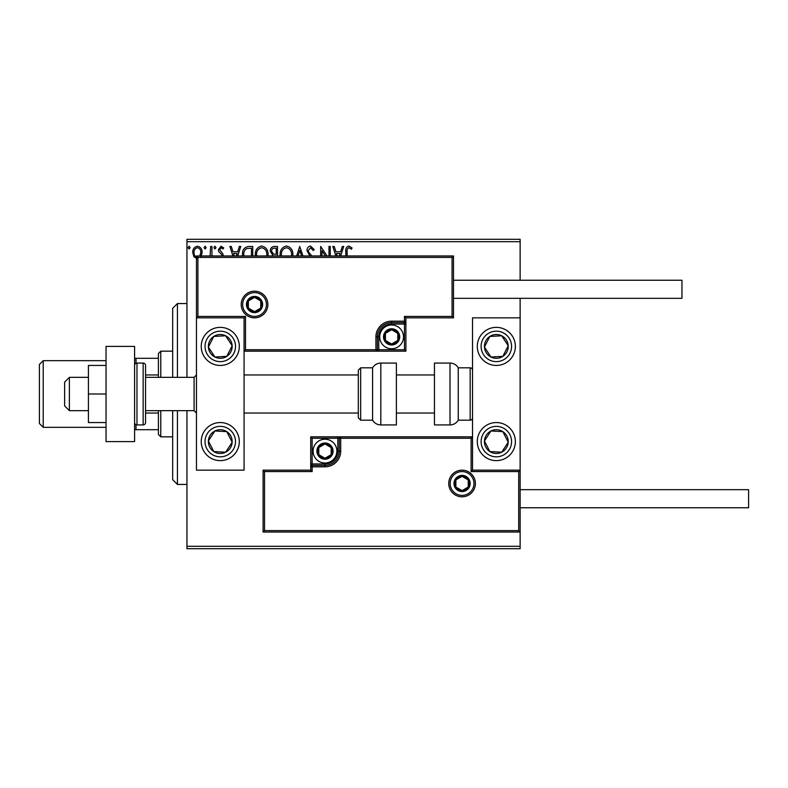 <?xml version="1.0" encoding="UTF-8"?>
<svg xmlns="http://www.w3.org/2000/svg" width="788" height="788" viewBox="0 0 788 788"><rect width="100%" height="100%" fill="white"/><g stroke="black" fill="none" stroke-linecap="round" stroke-linejoin="round"><path stroke-width="1.18" d="M197.414 258.838L193.966 256.829L192.715 252.505C192.686 249.047 194.252 246.959 197.414 246.23C200.585 246.959 202.152 249.047 202.112 252.505L200.871 256.819M210.101 255.972L210.662 246.447L211.942 246.447L211.942 255.972M221.96 255.972L221.674 254.593L218.768 251.638L218.345 249.757L221.054 246.23L223.684 247.885L222.955 249.008L221.192 247.727L219.625 249.688L222.846 253.766L223.25 255.972M242.546 255.972L242.477 254.563C242.29 249.757 244.418 247.058 248.86 246.447L252.731 246.447L252.731 255.972M272.303 255.972L272.875 255.44L270.245 251.175C270.264 248.427 271.574 246.851 274.175 246.447L277.504 246.447L277.504 255.972M296.672 255.972L299.716 246.447L302.986 255.972M301.587 255.972L299.824 250.466L298.061 255.972M328.98 255.972L328.98 246.447L330.261 246.447L330.261 255.972M325.365 255.972L321.937 250.683L321.937 255.972M320.647 255.972L320.647 246.447L327.119 255.972M345.853 255.972L345.853 251.855C345.341 248.831 346.356 246.89 348.897 246.023L352.049 247.944L351.399 249.225L348.917 247.727C347.341 248.555 346.75 249.983 347.134 252.022L347.134 255.972M186.953 241.689L186.953 239.306L520.129 239.306L520.129 241.689L186.953 241.689L186.953 377.344M186.953 410.656L186.953 546.311L520.129 546.311L520.129 548.694L186.953 548.694L186.953 546.311M520.129 241.689L520.129 280.242M520.129 298.327L520.129 317.84L472.534 317.84L472.534 470.16L520.129 470.16L520.129 317.84M518.701 530.6L520.129 532.028L263.103 532.028L263.103 470.16L264.532 471.588L264.532 530.6L518.701 530.6L518.701 471.588L520.129 470.16L520.129 546.311M335.875 255.972L332.822 246.447L334.22 246.447L335.934 251.786L340.613 251.786L342.327 246.447L343.716 246.447L340.662 255.972M309.812 255.972L306.985 250.525C307.005 248.033 308.177 246.526 310.502 246.023L314.245 249.658L313.2 250.505L310.59 247.727L308.266 250.554L308.689 252.19L311.861 255.972M280.124 255.972L280.075 254.78C279.986 250.023 282.124 247.107 286.458 246.023C290.802 247.068 292.949 249.963 292.89 254.701L292.821 255.972M255.351 255.972L255.292 254.78C255.214 250.023 257.341 247.107 261.685 246.023C266.029 247.068 268.166 249.963 268.107 254.701L268.048 255.972M232.933 255.972L229.879 246.447L231.278 246.447L232.992 251.786L237.671 251.786L239.375 246.447L240.773 246.447L237.72 255.972M216.001 247.619L214.927 249.008L213.863 247.619L214.927 246.23L216.001 247.619M206.17 247.619L205.107 249.008L204.043 247.619L205.107 246.23L206.17 247.619M190.154 247.619L189.09 249.008L188.017 247.619L189.09 246.23L190.154 247.619M339.273 255.972L340.061 253.5L336.476 253.5L337.274 255.972M291.53 255.972L291.609 254.711C291.668 250.919 289.964 248.594 286.507 247.727C282.99 248.594 281.267 250.948 281.355 254.79L281.414 255.972M275.583 254.347L276.224 254.347L276.224 248.161L274.766 248.161C272.727 248.131 271.643 249.136 271.525 251.175L273.544 254.15L275.583 254.347M266.758 255.972L266.827 254.711C266.896 250.919 265.192 248.594 261.724 247.727C258.208 248.594 256.494 250.948 256.583 254.79L256.642 255.972M251.451 255.972L251.451 248.161L246.644 248.584C244.566 249.963 243.6 251.963 243.768 254.573L243.847 255.972M236.331 255.972L237.119 253.5L233.534 253.5L234.332 255.972M199.797 255.972L200.832 252.495C200.891 249.914 199.748 248.328 197.414 247.727C195.079 248.328 193.937 249.914 193.996 252.495C193.947 255.076 195.089 256.691 197.414 257.341M220.266 327.365A19.04 19.04 0 0 1 239.306 346.405A19.04 19.04 0 0 1 220.266 365.445A19.04 19.04 0 0 1 201.236 346.405A19.04 19.04 0 0 1 220.266 327.365A19.04 19.04 0 0 0 204.328 356.816A19.04 19.04 0 0 0 230.687 362.342A19.04 19.04 0 0 0 236.213 335.993M220.266 460.635A19.04 19.04 0 0 0 239.306 441.595A19.04 19.04 0 0 0 220.266 422.555A19.04 19.04 0 0 0 201.236 441.595A19.04 19.04 0 0 0 220.266 460.635M244.073 317.84L244.073 470.16L196.468 470.16L196.468 317.84L244.073 317.84L245.492 316.412L245.492 349.734L244.073 351.162L378.772 351.162L378.772 349.734L404.471 349.734L404.471 324.035L391.616 324.035A12.854 12.854 0 0 0 378.772 336.88L378.772 349.734L377.344 349.734A1.428 1.428 0 0 1 375.915 351.162L375.915 336.88A15.711 15.711 0 0 1 391.616 321.179L404.471 321.179L404.471 316.412L452.066 316.412L452.066 257.4L453.494 255.972L453.494 317.84L405.899 317.84L405.899 321.179L404.471 321.179L404.471 322.607L391.616 322.607A14.283 14.283 0 0 0 377.344 336.88L377.344 349.734L245.492 349.734M496.332 460.635A19.04 19.04 0 0 1 477.292 441.595A19.04 19.04 0 0 1 496.332 422.555A19.04 19.04 0 0 1 515.372 441.595A19.04 19.04 0 0 1 496.332 460.635M496.332 327.365A19.04 19.04 0 0 0 477.292 346.405A19.04 19.04 0 0 0 496.332 365.445A19.04 19.04 0 0 0 515.372 346.405A19.04 19.04 0 0 0 496.332 327.365M69.383 410.656L64.626 405.899L64.626 382.101L69.383 377.344L69.383 410.656L88.423 410.656M145.544 410.656L194.094 410.656L194.094 377.344L196.468 374.96M450.165 483.487A11.899 11.899 0 0 0 462.064 495.386A11.899 11.899 0 0 0 473.962 483.487A11.899 11.899 0 0 0 462.064 471.588A11.899 11.899 0 0 0 450.165 483.487M263.103 470.16L310.708 470.16L310.708 466.821L312.137 466.821L312.137 471.588L264.532 471.588M324.981 463.965L324.981 465.393L312.137 465.393A1.428 1.428 0 0 0 310.708 466.821L310.708 436.838L337.835 436.838L337.835 438.266L312.137 438.266L312.137 463.965L324.981 463.965A12.854 12.854 0 0 0 337.835 451.12L337.835 438.266L339.264 438.266A1.428 1.428 0 0 1 340.692 436.838L337.835 436.838M324.981 466.821L324.981 465.393A14.283 14.283 0 0 0 339.264 451.12L339.264 438.266L340.692 438.266L340.692 436.838L472.534 436.838L471.106 438.266L340.692 438.266L340.692 451.12A15.711 15.711 0 0 1 324.981 466.821L312.137 466.821L312.137 463.965L310.708 463.965M264.532 530.6L263.103 532.028M310.708 470.16L312.137 471.588M518.701 471.588L471.106 471.588L472.534 470.16M310.708 436.838L312.137 438.266M266.442 304.513A11.899 11.899 0 0 0 254.544 292.614A11.899 11.899 0 0 0 242.645 304.513A11.899 11.899 0 0 0 254.544 316.412A11.899 11.899 0 0 0 266.442 304.513M452.066 257.4L197.896 257.4L197.896 316.412L196.468 317.84L196.468 255.972L453.494 255.972M405.899 324.035L404.471 324.035L404.471 322.607A1.428 1.428 0 0 0 405.899 321.179L405.899 351.162L378.772 351.162M453.494 317.84L452.066 316.412M405.899 317.84L404.471 316.412M197.896 257.4L196.468 255.972M405.899 351.162L404.471 349.734M398.758 336.88A7.141 7.141 0 0 0 385.44 333.314A7.141 7.141 0 0 0 391.616 344.021A7.141 7.141 0 0 0 398.758 336.88M397.802 336.88L397.802 333.314L391.616 329.748L385.44 333.314L385.44 340.455L391.616 344.021L397.802 340.455L397.802 336.88M379.717 336.88A11.899 11.899 0 0 1 391.616 324.981A11.899 11.899 0 0 1 403.515 336.88A11.899 11.899 0 0 1 391.616 348.779A11.899 11.899 0 0 1 379.717 336.88M385.44 333.314L385.44 340.455L391.616 344.021L397.802 340.455L397.802 333.314L391.616 329.748M332.122 451.12A7.141 7.141 0 0 0 318.805 447.545A7.141 7.141 0 0 0 324.981 458.252A7.141 7.141 0 0 0 332.122 451.12M331.167 451.12L331.167 447.545L324.981 443.979L318.805 447.545L318.805 454.686L324.981 458.252L331.167 454.686L331.167 451.12M313.082 451.12A11.899 11.899 0 0 1 324.981 439.221A11.899 11.899 0 0 1 336.88 451.12A11.899 11.899 0 0 1 324.981 463.019A11.899 11.899 0 0 1 313.082 451.12M318.805 447.545L318.805 454.686L324.981 458.252L331.167 454.686L331.167 447.545L324.981 443.979M469.205 483.487A7.141 7.141 0 0 0 455.878 479.912A7.141 7.141 0 0 0 462.064 490.619A7.141 7.141 0 0 0 469.205 483.487M468.249 483.487L468.249 479.912L462.064 476.346L455.878 479.912L455.878 487.053L462.064 490.619L468.249 487.053L468.249 483.487M455.878 479.912L455.878 487.053L462.064 490.619L468.249 487.053L468.249 479.912M261.675 304.513A7.141 7.141 0 0 0 248.358 300.947A7.141 7.141 0 0 0 254.544 311.654A7.141 7.141 0 0 0 261.675 304.513M260.72 304.513L260.72 300.947L254.544 297.381L248.358 300.947L248.358 308.088L254.544 311.654L260.72 308.088L260.72 304.513M248.358 300.947L248.358 308.088L254.544 311.654L260.72 308.088L260.72 300.947M210.307 435.084A11.899 11.899 0 0 0 225.644 452.214A11.899 11.899 0 0 0 226.777 431.637A11.899 11.899 0 0 0 210.307 435.084M211.647 435.961L208.387 440.945L213.765 451.563L225.644 452.214L232.155 442.255L226.777 431.637L214.897 430.977L211.647 435.961M230.687 425.658A19.04 19.04 0 0 1 236.213 452.007A19.04 19.04 0 0 1 209.854 457.532A19.04 19.04 0 0 1 220.266 422.555M208.387 440.945L213.765 451.563L225.644 452.214L232.155 442.255L226.777 431.637L214.897 430.977L208.387 440.945M486.373 435.084A11.899 11.899 0 0 0 501.71 452.214A11.899 11.899 0 0 0 502.842 431.637A11.899 11.899 0 0 0 486.373 435.084M487.703 435.961L484.453 440.945L489.831 451.563L501.71 452.214L508.211 442.255L502.842 431.637L490.963 430.977L487.703 435.961M484.453 440.945L489.831 451.563L501.71 452.214L508.211 442.255L502.842 431.637L490.963 430.977L484.453 440.945M506.3 339.894A11.899 11.899 0 0 0 484.453 347.055A11.899 11.899 0 0 0 502.842 356.363A11.899 11.899 0 0 0 506.3 339.894M504.96 340.771L501.71 335.786L489.831 336.437L484.453 347.055L490.963 357.023L502.842 356.363L508.211 345.745L504.96 340.771M512.269 335.993A19.04 19.04 0 0 1 506.743 362.342M496.332 365.445A19.04 19.04 0 0 1 480.394 356.816M501.71 335.786L489.831 336.437L484.453 347.055L490.963 357.023L502.842 356.363L508.211 345.745L501.71 335.786M230.234 339.894A11.899 11.899 0 0 0 208.387 347.055A11.899 11.899 0 0 0 226.777 356.363A11.899 11.899 0 0 0 230.234 339.894M228.894 340.771L225.644 335.786L213.765 336.437L208.387 347.055L214.897 357.023L226.777 356.363L232.155 345.745L228.894 340.771M225.644 335.786L213.765 336.437L208.387 347.055L214.897 357.023L226.777 356.363L232.155 345.745L225.644 335.786M450.017 424.939A9.515 9.515 0 0 0 458.252 420.181L458.252 367.819A9.515 9.515 0 0 0 450.017 363.061L434.454 363.061L434.454 424.939L450.017 424.939L450.017 363.061M458.252 420.181L470.16 420.181A2.384 2.384 0 0 0 472.534 417.798M470.16 420.181L470.16 367.819A2.384 2.384 0 0 1 472.534 370.202M470.16 367.819L458.252 367.819M380.821 424.939L396.384 424.939L396.384 363.061L380.821 363.061L380.821 424.939C377.225 424.821 374.477 423.235 372.586 420.181L372.586 367.819L360.677 367.819L360.677 420.181L358.304 417.798L358.304 370.202L358.304 374.96L244.073 374.96M358.304 385.953L358.304 374.96M520.129 489.673L748.6 489.673L748.6 507.758L520.129 507.758M453.494 280.242L681.965 280.242L681.965 298.327L453.494 298.327M106.035 394L88.423 394L88.423 422.555L106.035 422.555M88.423 394L88.423 365.445L106.035 365.445M106.035 441.595L106.035 346.405L134.59 346.405L134.59 441.595L106.035 441.595M136.974 363.061L136.974 424.939L143.16 424.939A2.384 2.384 0 0 0 145.544 422.555L145.544 365.445A2.384 2.384 0 0 0 143.16 363.061L136.974 363.061A2.384 2.384 0 0 0 134.59 365.445M136.974 424.939A2.384 2.384 0 0 1 134.59 422.555M177.428 410.656L177.428 484.433L172.671 479.675L172.671 410.656M172.671 377.344L172.671 308.325L177.428 303.567L177.428 377.344M160.772 410.656L160.772 436.838L158.398 434.454L158.398 410.656M158.398 377.344L158.398 353.546L160.772 351.162L160.772 377.344M160.772 436.838L172.671 436.838M160.772 351.162L172.671 351.162M158.398 429.696L134.59 429.696M158.398 413.04L145.544 413.04M158.398 374.96L145.544 374.96M134.59 358.304L136.019 358.304L136.019 363.258M158.398 358.304L136.019 358.304M136.019 424.742L136.019 429.696M39.4 423.511L39.4 364.489L43.212 360.677L43.212 427.323L39.4 423.511M106.035 360.677L43.212 360.677M106.035 427.323L43.212 427.323M475.391 483.487A13.327 13.327 0 0 1 462.064 496.814A13.327 13.327 0 0 1 448.736 483.487A13.327 13.327 0 0 1 462.064 470.16A13.327 13.327 0 0 1 475.391 483.487M471.106 471.588L471.106 438.266M337.835 451.12L340.692 451.12M241.217 304.513A13.327 13.327 0 0 1 254.544 291.186A13.327 13.327 0 0 1 267.871 304.513A13.327 13.327 0 0 1 254.544 317.84A13.327 13.327 0 0 1 241.217 304.513M197.896 316.412L245.492 316.412M391.616 324.035L391.616 321.179M378.772 336.88L375.915 336.88M399.713 336.88A8.087 8.087 0 0 0 391.616 328.793A8.087 8.087 0 0 0 383.529 336.88A8.087 8.087 0 0 0 391.616 344.977A8.087 8.087 0 0 0 399.713 336.88M333.078 451.12A8.087 8.087 0 0 0 324.981 443.023A8.087 8.087 0 0 0 316.894 451.12A8.087 8.087 0 0 0 324.981 459.207A8.087 8.087 0 0 0 333.078 451.12M470.16 483.487A8.087 8.087 0 0 0 462.064 475.391A8.087 8.087 0 0 0 453.977 483.487A8.087 8.087 0 0 0 462.064 491.574A8.087 8.087 0 0 0 470.16 483.487M262.631 304.513A8.087 8.087 0 0 0 254.544 296.426A8.087 8.087 0 0 0 246.447 304.513A8.087 8.087 0 0 0 254.544 312.609A8.087 8.087 0 0 0 262.631 304.513M207.52 433.262A15.228 15.228 0 0 0 211.942 454.351A15.228 15.228 0 0 0 233.021 449.928A15.228 15.228 0 0 0 228.599 428.849A15.228 15.228 0 0 0 207.52 433.262M483.586 433.262A15.228 15.228 0 0 0 488.008 454.351A15.228 15.228 0 0 0 509.087 449.928A15.228 15.228 0 0 0 504.665 428.849A15.228 15.228 0 0 0 483.586 433.262M509.087 338.072A15.228 15.228 0 0 0 488.008 333.649A15.228 15.228 0 0 0 483.586 354.738A15.228 15.228 0 0 0 504.665 359.151A15.228 15.228 0 0 0 509.087 338.072M233.021 338.072A15.228 15.228 0 0 0 211.942 333.649A15.228 15.228 0 0 0 207.52 354.738A15.228 15.228 0 0 0 228.599 359.151A15.228 15.228 0 0 0 233.021 338.072M143.16 424.939L143.16 363.061M194.094 410.656L196.468 413.04M434.454 413.04L396.384 413.04M358.304 413.04L244.073 413.04M434.454 374.96L396.384 374.96M69.383 377.344L88.423 377.344M145.544 377.344L194.094 377.344M360.677 420.181L372.586 420.181M360.677 367.819L358.304 370.202M380.821 363.061C377.225 363.179 374.477 364.765 372.586 367.819M177.428 303.567L186.953 303.567M177.428 484.433L186.953 484.433"/></g></svg>
